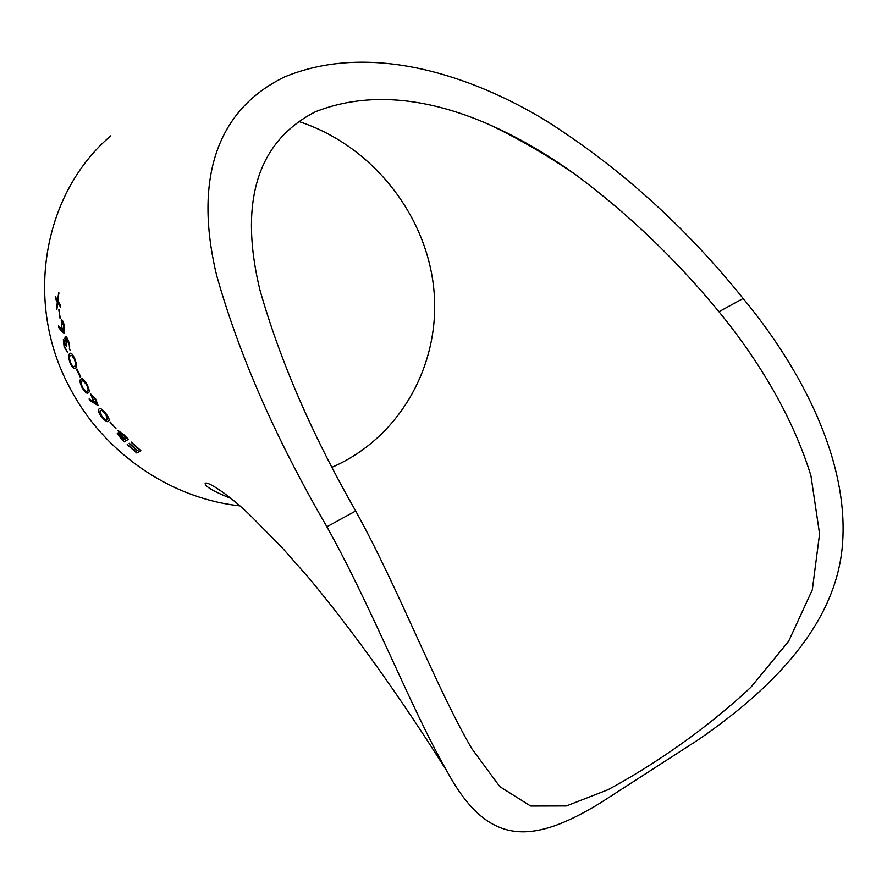 <?xml version="1.0" encoding="UTF-8"?>
<svg xmlns="http://www.w3.org/2000/svg" width="887" height="887" viewBox="0 0 887 887"><rect width="100%" height="100%" fill="white"/><g stroke="black" fill="none" stroke-linecap="round" stroke-linejoin="round"><path stroke-width="1.33" d="M231.052 498.516C214 491.642 205.363 486.664 205.13 483.603C206.083 479.845 229.445 495.245 249.812 514.915L281.778 547.268L309.463 578.701C352.948 631.067 400.68 697.559 447.292 771.801C487.562 845.865 530.914 845.2 599.778 803.334L698.235 739.791C771.479 689.332 837.539 624.16 842.65 542.001C848.149 460.22 802.325 370.023 743.14 298.487C685.629 226.972 620.135 167.843 546.658 121.109C472.549 75.816 370.666 41.323 284.539 76.925C204.442 116.042 198.156 198.633 216.572 275.147C238.925 354.7 275.702 438.577 326.882 526.778L355.687 510.99C312.102 434.73 280.192 361.109 259.969 290.127C243.526 222.482 245.389 147.564 315.484 111.707C405.115 76.615 504.326 123.426 576.029 174.994C628.528 214.1 676.182 259.691 718.969 311.758C759.372 361.042 793.144 417.799 810.951 475.831L819.577 533.919L812.315 589.855L788.632 641.279L750.768 687.358C705.608 729.557 653.475 765.204 608.061 789.696L566.394 805.95L530.637 806.039L499.802 786.625L471.784 748.628C435.705 686.649 399.261 589.988 355.687 510.99M239.767 505.845C170.26 498.461 102.981 452.281 69.441 387.054C23.661 301.946 43.341 192.778 110.875 135.789M447.292 771.801C411.113 708.846 372.618 608.67 326.882 526.778M129.336 443.312L137.33 450.452L138.904 449.554L131.354 442.114L140.856 450.64L136.753 453.002L127.185 444.642L135.633 451.45L136.908 450.696L129.336 443.312M121.098 438.81L117.151 433L119.845 434.297L117.927 430.406L124.08 434.918L128.415 439.287L124.235 441.87L121.286 438.621L124.235 441.87M110.254 422.001L115.964 428.598L110.254 422.001M99.034 408.951C99.909 407.599 102.216 409.151 105.952 413.597C108.813 417.644 109.777 420.028 108.846 420.737L108.436 421.159C107.626 422.545 105.298 421.114 101.462 416.868C98.512 412.577 97.603 410.038 98.723 409.262L99.034 408.951M94.155 402.543L90.507 393.906L95.63 398.884L98.147 405.625L89.742 400.392L89.132 398.895L94.155 402.543L92.813 400.614M80.861 379.226C81.848 377.696 83.844 379.359 86.871 384.215C89.387 389.448 89.875 392.265 88.345 392.675C87.414 394.249 85.385 392.697 82.247 388.007C79.775 382.729 79.309 379.802 80.861 379.226L81.105 379.115C79.553 379.691 80.007 382.607 82.491 387.885L82.247 388.007M76.936 368.948L80.684 376.798L80.229 377.175L76.47 369.336L76.936 368.948M69.663 353.78L69.94 353.591C70.982 352.327 72.634 354.124 74.896 358.969C76.781 364.513 76.981 367.517 75.473 367.994C74.43 369.679 72.656 368.038 70.128 363.093C68.299 357.528 68.133 354.423 69.663 353.78L69.918 353.702C68.388 354.334 68.543 357.439 70.383 362.994L70.128 363.093M68.499 342.981L65.815 338.379L66.425 346.296L63.931 341.484L64.574 346.429L67.445 352.161L64.119 346.884L63.354 339.555L65.05 341.207L65.206 336.483C66.281 336.151 67.534 338.191 68.986 342.582L69.419 346.784M61.868 329.909L61.236 319.919C62.19 319.475 63.199 321.316 64.241 325.44L64.452 333.346L62.434 332.159L58.719 327.613L58.631 325.884L61.868 329.909L61.27 327.691M59.03 309.43L60.039 318.355L59.03 309.43M58.819 292.3L57.977 301.148L60.205 304.696L60.549 307.057L57.755 302.667L56.857 309.53L57.245 301.835L55.504 298.886L55.271 296.535L57.467 300.316L58.819 292.3M298.42 121.364C370.622 144.659 425.66 212.902 433.665 287.665C441.726 362.362 401.168 437.114 332.337 467.139M58.908 293.298L57.467 300.316M55.593 297.101L55.504 298.886M55.77 298.875L57.245 301.835M57.511 301.813L56.513 307.179M56.779 307.157L56.979 308.521M60.46 306.503L57.755 302.667M58.797 309.862L60.272 318.134M61.658 319.83L61.536 327.647M58.908 326.25L58.719 327.613M58.985 327.569L64.463 333.312M61.68 321.87L63.986 325.729L63.942 331.383L61.857 327.669L61.68 321.87L63.72 325.784L63.942 331.383M68.754 342.914L65.815 338.379M69.674 346.717L69.352 349.034M69.607 348.957L70.128 350.454M65.45 336.45L64.751 338.512M65.006 338.457L65.05 341.207M63.598 339.521L64.119 346.884M64.374 346.806L67.345 351.862M66.636 346.107L63.931 341.484M70.483 353.348L69.918 353.702M70.383 362.994C72.346 367.118 73.887 368.881 74.985 368.293M70.982 355.354L72.08 355.388L74.652 359.224C76.049 363.504 76.127 365.777 74.896 366.043L74.198 366.453M70.561 362.628C69.241 358.448 69.175 356.13 70.372 355.676L71.825 355.476L74.397 359.313C75.805 363.603 75.883 365.876 74.641 366.143L74.475 366.264C73.721 367.462 72.424 366.242 70.561 362.628M76.714 369.225L80.44 376.997M82.491 387.885C85.23 392.132 87.126 393.761 88.157 392.797M82.236 380.778L83.555 380.756L86.616 384.404C88.401 388.184 88.778 390.258 87.735 390.613L87.059 391.1M82.668 387.586C80.861 383.616 80.573 381.432 81.804 381.033L83.311 380.867L86.383 384.537C88.168 388.318 88.545 390.391 87.503 390.746L87.303 390.934C86.638 392.265 85.085 391.156 82.668 387.586M90.707 393.872L93.035 400.469M89.532 399.194L89.742 400.392M89.964 400.248L98.191 405.481M91.594 395.624L95.352 399.006L97.005 403.94L93.49 400.625L91.594 395.624L95.12 399.139L97.005 403.94M99.178 408.874L98.945 409.118C97.825 409.894 98.734 412.422 101.672 416.702L101.462 416.868M101.672 416.702C105.464 420.904 107.77 422.345 108.591 421.026M105.686 413.697L107.15 419.584C106.584 420.76 104.821 419.728 101.861 416.491L100.02 410.825L102.038 410.337L105.686 413.697L107.77 419.03L107.238 419.507M102.038 410.337L105.475 413.863M100.231 410.592L101.817 410.493M110.043 422.157L115.931 428.576M118.06 430.395L119.845 434.297M117.328 432.978L121.286 438.621M124.424 441.682L128.371 439.231M118.559 434.464L124.757 439.154L123.215 440.196L118.559 434.464L124.568 439.342M119.313 431.902L126.73 437.923L125 439.076L121.12 435.085L119.313 431.902L126.542 438.111M131.165 442.225L138.904 449.554M129.136 443.433L136.908 450.696M127.418 444.498L136.753 453.002M136.92 452.791L140.778 450.574M743.14 298.487L718.958 311.747M490.212 125.034C518.684 138.671 547.29 155.325 576.018 174.994"/></g></svg>
